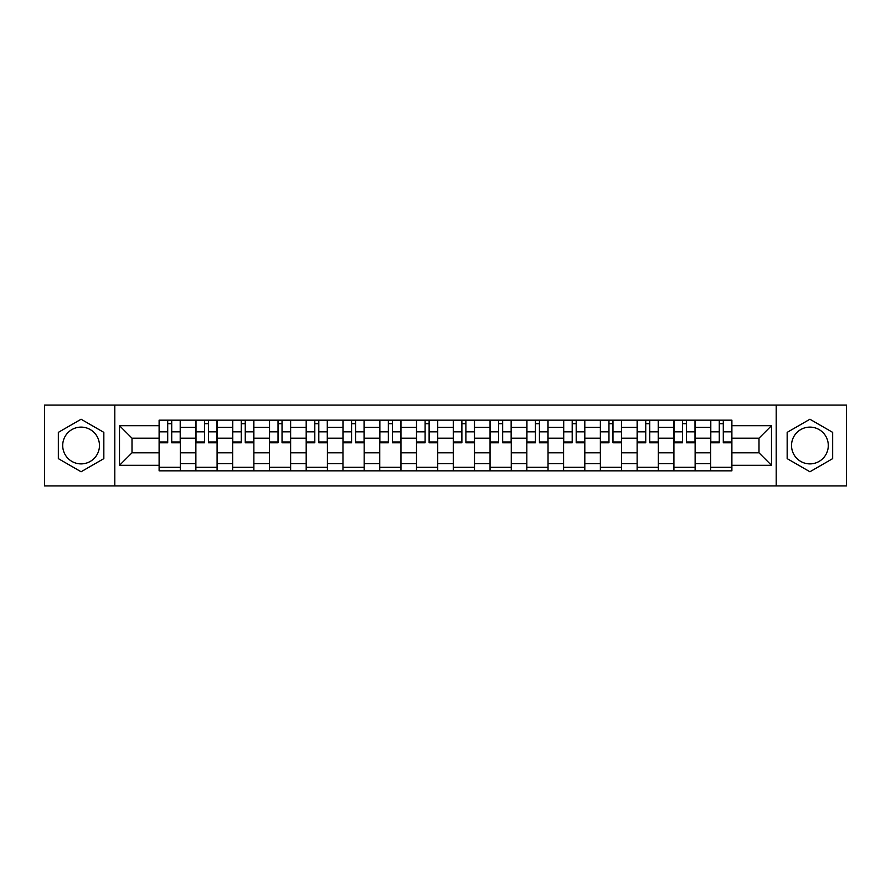 <?xml version="1.0" encoding="UTF-8"?>
<svg xmlns="http://www.w3.org/2000/svg" width="891" height="891" viewBox="0 0 891 891"><rect width="100%" height="100%" fill="white"/><g stroke="black" fill="none" stroke-linecap="round" stroke-linejoin="round"><path stroke-width="1.34" d="M81.081 463.888A18.388 18.388 0 0 1 62.704 445.5A18.388 18.388 0 0 1 81.081 427.112A18.388 18.388 0 0 1 99.469 445.5A18.388 18.388 0 0 1 81.081 463.888M809.919 463.888A18.388 18.388 0 0 1 791.531 445.5A18.388 18.388 0 0 1 809.919 427.112A18.388 18.388 0 0 1 828.296 445.5A18.388 18.388 0 0 1 809.919 463.888M776.206 485.929L846.45 485.929L846.45 405.071L44.55 405.071L44.55 485.929L776.206 485.929L776.206 405.071M195.875 470.838L195.875 427.346L180.316 427.346L180.316 470.838M180.316 427.346L180.316 420.162M195.875 427.346L195.875 420.162M217.092 420.162L217.092 470.838M232.651 470.838L232.651 420.162M253.868 420.162L253.868 470.838M269.416 470.838L269.416 420.162M290.633 420.162L290.633 470.838M306.192 470.838L306.192 420.162M327.409 420.162L327.409 470.838M342.968 470.838L342.968 420.162M364.174 420.162L364.174 470.838M379.733 470.838L379.733 420.162M400.95 420.162L400.95 470.838M416.509 470.838L416.509 420.162M437.726 420.162L437.726 470.838M453.274 470.838L453.274 420.162M474.491 420.162L474.491 470.838M490.05 470.838L490.05 420.162M511.267 420.162L511.267 470.838M526.826 470.838L526.826 420.162M548.032 420.162L548.032 470.838M563.591 470.838L563.591 420.162M584.808 420.162L584.808 470.838M600.367 470.838L600.367 420.162M621.584 420.162L621.584 470.838M637.132 470.838L637.132 420.162M658.349 420.162L658.349 470.838M673.908 470.838L673.908 420.162M695.125 420.162L695.125 470.838M710.684 470.838L710.684 420.162M710.684 452.806L695.125 452.806M673.908 452.806L658.349 452.806M637.132 452.806L621.584 452.806M600.367 452.806L584.808 452.806M563.591 452.806L548.032 452.806M526.826 452.806L511.267 452.806M490.05 452.806L474.491 452.806M453.274 452.806L437.726 452.806M416.509 452.806L400.95 452.806M379.733 452.806L364.174 452.806M342.968 452.806L327.409 452.806M306.192 452.806L290.633 452.806M269.416 452.806L253.868 452.806M232.651 452.806L217.092 452.806M195.875 452.806L180.316 452.806M710.684 438.194L695.125 438.194M673.908 438.194L658.349 438.194M637.132 438.194L621.584 438.194M600.367 438.194L584.808 438.194M563.591 438.194L548.032 438.194M526.826 438.194L511.267 438.194M490.05 438.194L474.491 438.194M453.274 438.194L437.726 438.194M416.509 438.194L400.95 438.194M379.733 438.194L364.174 438.194M342.968 438.194L327.409 438.194M306.192 438.194L290.633 438.194M269.416 438.194L253.868 438.194M232.651 438.194L217.092 438.194M195.875 438.194L180.316 438.194M132.002 452.806L159.11 452.806L159.11 438.194L132.002 438.194L132.002 452.806L119.505 465.302L119.505 425.698L159.11 425.698L159.11 438.194M731.89 438.194L731.89 452.806L758.998 452.806L758.998 438.194L731.89 438.194L731.89 420.162L159.11 420.162L159.11 425.698M731.89 425.698L771.495 425.698L771.495 465.302L731.89 465.302L731.89 452.806M159.11 452.806L159.11 470.838L731.89 470.838L731.89 465.302M159.11 465.302L119.505 465.302M114.794 485.929L114.794 405.071M103.835 432.369L81.081 419.238L58.338 432.369L58.338 458.631L81.081 471.762L103.835 458.631L103.835 432.369M832.662 432.369L809.919 419.238L787.165 432.369L787.165 458.631L809.919 471.762L832.662 458.631L832.662 432.369M180.316 467.307L159.11 467.307M167.708 423.693L171.718 423.693M217.092 467.307L195.875 467.307M204.484 423.693L208.494 423.693M253.868 467.307L232.651 467.307M241.249 423.693L245.259 423.693M290.633 467.307L269.416 467.307M278.025 423.693L282.035 423.693M327.409 467.307L306.192 467.307M314.801 423.693L318.8 423.693M364.174 467.307L342.968 467.307M351.566 423.693L355.576 423.693M400.95 467.307L379.733 467.307M388.342 423.693L392.352 423.693M437.726 467.307L416.509 467.307M425.107 423.693L429.117 423.693M474.491 467.307L453.274 467.307M461.883 423.693L465.893 423.693M511.267 467.307L490.05 467.307M498.648 423.693L502.658 423.693M548.032 467.307L526.826 467.307M535.424 423.693L539.434 423.693M584.808 467.307L563.591 467.307M572.2 423.693L576.199 423.693M621.584 467.307L600.367 467.307M608.965 423.693L612.975 423.693M658.349 467.307L637.132 467.307M645.741 423.693L649.751 423.693M695.125 467.307L673.908 467.307M682.506 423.693L686.515 423.693M731.89 467.307L710.684 467.307M719.282 423.693L723.292 423.693M119.505 425.698L132.002 438.194M758.998 452.806L771.495 465.302M758.998 438.194L771.495 425.698M171.718 441.981L180.205 441.981L180.205 442.794L171.718 442.794L171.718 420.396L180.205 420.396L175.494 420.396M180.205 441.981L180.205 420.396M167.708 423.459L171.718 423.459M163.944 420.396L159.222 420.396L159.222 442.794L167.708 442.794L167.708 420.396L164.289 420.396M159.222 420.396L175.137 420.396M208.494 441.981L216.97 441.981L216.97 442.794L208.494 442.794L208.494 420.396L216.97 420.396L212.258 420.396M216.97 441.981L216.97 420.396M204.484 423.459L208.494 423.459M200.709 420.396L195.998 420.396L195.998 442.794L204.484 442.794L204.484 420.396L201.065 420.396M195.998 420.396L211.902 420.396M245.259 441.981L253.746 441.981L253.746 442.794L245.259 442.794L245.259 420.396L253.746 420.396L249.035 420.396M253.746 441.981L253.746 420.396M241.249 423.459L245.259 423.459M237.485 420.396L232.763 420.396L232.763 442.794L241.249 442.794L241.249 420.396L237.83 420.396M232.763 420.396L248.678 420.396M282.035 441.981L290.522 441.981L290.522 442.794L282.035 442.794L282.035 420.396L290.522 420.396L285.799 420.396M290.522 441.981L290.522 420.396M278.025 423.459L282.035 423.459M274.25 420.396L269.539 420.396L269.539 442.794L278.025 442.794L278.025 420.396L274.606 420.396M269.539 420.396L285.454 420.396M318.8 441.981L327.287 441.981L327.287 442.794L318.8 442.794L318.8 420.396L327.287 420.396L322.575 420.396M327.287 441.981L327.287 420.396M314.801 423.459L318.8 423.459M311.026 420.396L306.315 420.396L306.315 442.794L314.801 442.794L314.801 420.396L311.382 420.396M306.315 420.396L322.219 420.396M355.576 441.981L364.063 441.981L364.063 442.794L355.576 442.794L355.576 420.396L364.063 420.396L359.351 420.396M364.063 441.981L364.063 420.396M351.566 423.459L355.576 423.459M347.802 420.396L343.08 420.396L343.08 442.794L351.566 442.794L351.566 420.396L348.147 420.396M343.08 420.396L358.995 420.396M392.352 441.981L400.827 441.981L400.827 442.794L392.352 442.794L392.352 420.396L400.827 420.396L396.116 420.396M400.827 441.981L400.827 420.396M388.342 423.459L392.352 423.459M384.567 420.396L379.856 420.396L379.856 442.794L388.342 442.794L388.342 420.396L384.923 420.396M379.856 420.396L395.76 420.396M429.117 441.981L437.604 441.981L437.604 442.794L429.117 442.794L429.117 420.396L437.604 420.396L432.892 420.396M437.604 441.981L437.604 420.396M425.107 423.459L429.117 423.459M421.343 420.396L416.62 420.396L416.62 442.794L425.107 442.794L425.107 420.396L421.688 420.396M416.62 420.396L432.536 420.396M465.893 441.981L474.38 441.981L474.38 442.794L465.893 442.794L465.893 420.396L474.38 420.396L469.657 420.396M474.38 441.981L474.38 420.396M461.883 423.459L465.893 423.459M458.108 420.396L453.396 420.396L453.396 442.794L461.883 442.794L461.883 420.396L458.464 420.396M453.396 420.396L469.312 420.396M502.658 441.981L511.144 441.981L511.144 442.794L502.658 442.794L502.658 420.396L511.144 420.396L506.433 420.396M511.144 441.981L511.144 420.396M498.648 423.459L502.658 423.459M494.884 420.396L490.173 420.396L490.173 442.794L498.648 442.794L498.648 420.396L495.24 420.396M490.173 420.396L506.077 420.396M539.434 441.981L547.92 441.981L547.92 442.794L539.434 442.794L539.434 420.396L547.92 420.396L543.198 420.396M547.92 441.981L547.92 420.396M535.424 423.459L539.434 423.459M531.649 420.396L526.937 420.396L526.937 442.794L535.424 442.794L535.424 420.396L532.005 420.396M526.937 420.396L542.853 420.396M576.199 441.981L584.685 441.981L584.685 442.794L576.199 442.794L576.199 420.396L584.685 420.396L579.974 420.396M584.685 441.981L584.685 420.396M572.2 423.459L576.199 423.459M568.425 420.396L563.713 420.396L563.713 442.794L572.2 442.794L572.2 420.396L568.781 420.396M563.713 420.396L579.618 420.396M612.975 441.981L621.461 441.981L621.461 442.794L612.975 442.794L612.975 420.396L621.461 420.396L616.75 420.396M621.461 441.981L621.461 420.396M608.965 423.459L612.975 423.459M605.201 420.396L600.478 420.396L600.478 442.794L608.965 442.794L608.965 420.396L605.546 420.396M600.478 420.396L616.394 420.396M649.751 441.981L658.237 441.981L658.237 442.794L649.751 442.794L649.751 420.396L658.237 420.396L653.515 420.396M658.237 441.981L658.237 420.396M645.741 423.459L649.751 423.459M641.966 420.396L637.254 420.396L637.254 442.794L645.741 442.794L645.741 420.396L642.322 420.396M637.254 420.396L653.17 420.396M686.515 441.981L695.002 441.981L695.002 442.794L686.515 442.794L686.515 420.396L695.002 420.396L690.291 420.396M695.002 441.981L695.002 420.396M682.506 423.459L686.515 423.459M678.742 420.396L674.03 420.396L674.03 442.794L682.506 442.794L682.506 420.396L679.098 420.396M674.03 420.396L689.935 420.396M723.292 441.981L731.778 441.981L731.778 442.794L723.292 442.794L723.292 420.396L731.778 420.396L727.056 420.396M731.778 441.981L731.778 420.396M719.282 423.459L723.292 423.459M715.506 420.396L710.795 420.396L710.795 442.794L719.282 442.794L719.282 420.396L715.863 420.396M710.795 420.396L726.711 420.396M673.908 427.346L658.349 427.346M637.132 427.346L621.584 427.346M600.367 427.346L584.808 427.346M563.591 427.346L548.032 427.346M526.826 427.346L511.267 427.346M490.05 427.346L474.491 427.346M453.274 427.346L437.726 427.346M416.509 427.346L400.95 427.346M379.733 427.346L364.174 427.346M342.968 427.346L327.409 427.346M306.192 427.346L290.633 427.346M269.416 427.346L253.868 427.346M232.651 427.346L217.092 427.346M710.684 427.346L695.125 427.346M673.908 463.654L658.349 463.654M637.132 463.654L621.584 463.654M600.367 463.654L584.808 463.654M563.591 463.654L548.032 463.654M526.826 463.654L511.267 463.654M490.05 463.654L474.491 463.654M453.274 463.654L437.726 463.654M416.509 463.654L400.95 463.654M379.733 463.654L364.174 463.654M342.968 463.654L327.409 463.654M306.192 463.654L290.633 463.654M269.416 463.654L253.868 463.654M232.651 463.654L217.092 463.654M195.875 463.654L180.316 463.654M710.684 463.654L695.125 463.654M171.718 431.845L180.205 431.845M159.222 441.981L167.708 441.981M159.222 431.845L167.708 431.845M208.494 431.845L216.97 431.845M195.998 441.981L204.484 441.981M195.998 431.845L204.484 431.845M245.259 431.845L253.746 431.845M232.763 441.981L241.249 441.981M232.763 431.845L241.249 431.845M282.035 431.845L290.522 431.845M269.539 441.981L278.025 441.981M269.539 431.845L278.025 431.845M318.8 431.845L327.287 431.845M306.315 441.981L314.801 441.981M306.315 431.845L314.801 431.845M355.576 431.845L364.063 431.845M343.08 441.981L351.566 441.981M343.08 431.845L351.566 431.845M392.352 431.845L400.827 431.845M379.856 441.981L388.342 441.981M379.856 431.845L388.342 431.845M429.117 431.845L437.604 431.845M416.62 441.981L425.107 441.981M416.62 431.845L425.107 431.845M465.893 431.845L474.38 431.845M453.396 441.981L461.883 441.981M453.396 431.845L461.883 431.845M502.658 431.845L511.144 431.845M490.173 441.981L498.648 441.981M490.173 431.845L498.648 431.845M539.434 431.845L547.92 431.845M526.937 441.981L535.424 441.981M526.937 431.845L535.424 431.845M576.199 431.845L584.685 431.845M563.713 441.981L572.2 441.981M563.713 431.845L572.2 431.845M612.975 431.845L621.461 431.845M600.478 441.981L608.965 441.981M600.478 431.845L608.965 431.845M649.751 431.845L658.237 431.845M637.254 441.981L645.741 441.981M637.254 431.845L645.741 431.845M686.515 431.845L695.002 431.845M674.03 441.981L682.506 441.981M674.03 431.845L682.506 431.845M723.292 431.845L731.778 431.845M710.795 441.981L719.282 441.981M710.795 431.845L719.282 431.845"/></g></svg>
